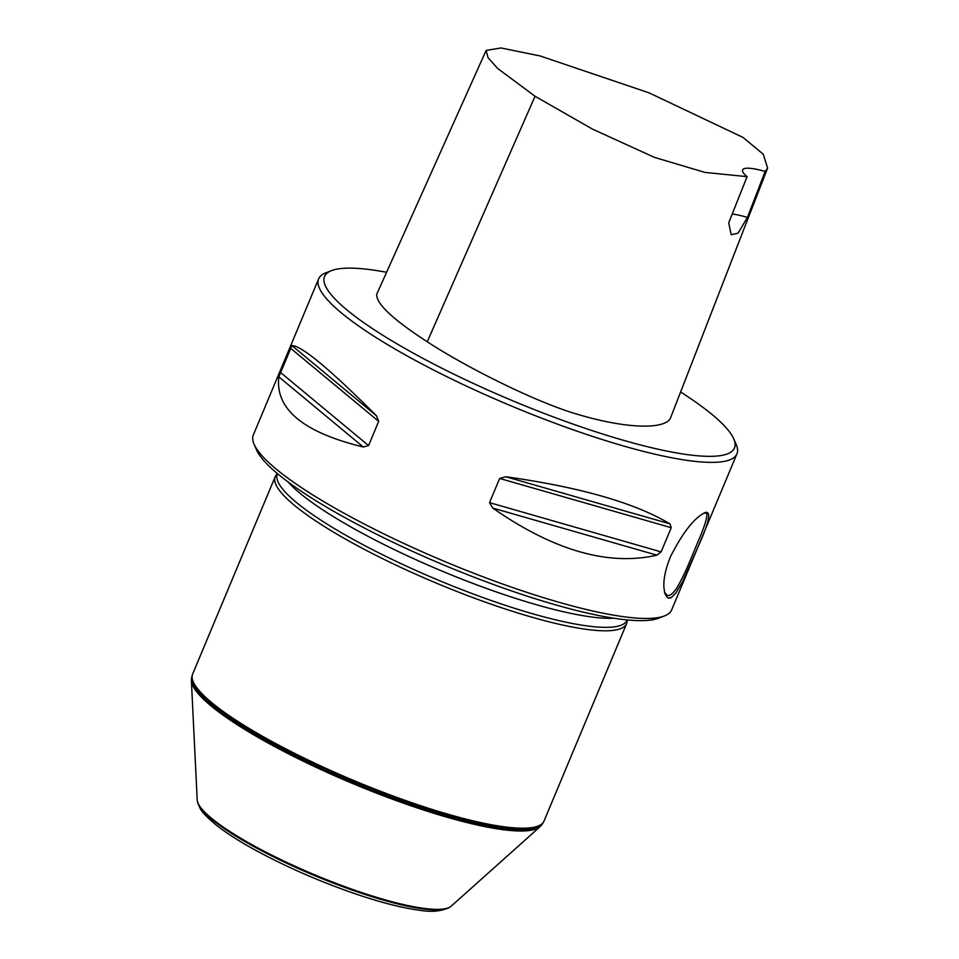 <?xml version="1.0" encoding="UTF-8"?>
<svg xmlns="http://www.w3.org/2000/svg" width="959" height="959" viewBox="0 0 959 959"><rect width="100%" height="100%" fill="white"/><g stroke="black" fill="none" stroke-linecap="round" stroke-linejoin="round"><path stroke-width="1.44" d="M386.585 272.284A222.176 42.052 22.7 0 0 331.514 270.63A222.176 42.052 22.7 0 0 470.413 382.066A222.176 42.052 22.7 0 0 725.316 454.59A222.176 42.052 22.7 0 0 733.767 438.898A222.176 42.052 22.7 0 0 680.614 391.991M767.62 168.077L670.832 417.153C666.973 429.692 627.893 429.44 577.258 414.216C538.107 403.02 467.572 368.22 427.258 341.764C392.842 319.455 376 303.619 376.743 294.233L486.129 50.431L488.035 57.696L497.709 68.497L535.038 96.26L592.542 129.153L654.529 157.408L704.973 172.404L747.097 176.66L728.708 222.812L731.19 234.727L738.118 233.157L747.409 217.417L765.174 171.445L767.62 168.077L763.292 154.267L743.009 137.413L649.075 92.855L540.157 55.97L500.91 47.95L486.129 50.431M747.097 176.66A45.349 8.583 -157.3 0 1 742.614 169.911A45.349 8.583 -157.3 0 1 765.174 171.445M747.409 217.417A45.349 8.583 22.7 0 0 732.208 214.025M505.813 476.743C580.207 487.208 634.93 502.912 669.981 523.878L671.24 527.702L661.123 551.893L656.891 555.177C608.438 566.254 553.715 550.538 492.722 508.054L489.546 502.636L499.663 478.445L505.813 476.743L669.981 523.878M291.932 345.576C301.582 345.696 329.752 369.083 376.407 415.715L378.685 421.385L368.568 445.575L363.305 447.014C303.26 432.413 275.089 409.037 278.829 376.875L291.932 345.576L376.407 415.715M331.514 270.63L325.748 272.871A226.72 42.903 22.7 0 0 318.64 278.853L253.344 434.942A226.72 42.903 22.7 0 0 254.075 444.209A226.72 42.903 22.7 0 0 442.051 560.38A226.72 42.903 22.7 0 0 662.297 616.661A226.72 42.903 22.7 0 0 664.539 615.906A226.72 42.903 22.7 0 0 671.66 609.924L736.944 453.835A226.72 42.903 22.7 0 0 736.212 444.568L733.767 438.898M670.197 597.769C669.262 596.654 668.926 601.401 664.779 593.225L663.856 586.956C663.508 578.673 665.69 568.639 670.401 556.843C682.904 532.245 694.532 517.476 705.285 512.562L705.944 512.334C711.53 511.842 708.557 524.117 697.013 549.147L682.676 581.514L676.035 592.734C672.079 597.013 670.137 598.692 670.197 597.769M318.64 278.853A226.72 42.903 22.7 0 0 487.22 395.576A226.72 42.903 22.7 0 0 727.593 460.584A226.72 42.903 22.7 0 0 736.944 453.835M664.467 592.063L666.973 595.227C669.046 596.27 671.672 594.724 674.872 590.6C677.042 588.766 685.457 572.008 688.226 565.115L701.485 533.42C705.44 523.71 708.689 512.633 705.656 513.221L704.038 513.125M664.539 615.906L658.785 618.147A222.176 42.052 -157.3 0 1 444.556 565.331A222.176 42.052 -157.3 0 1 256.532 449.879L254.075 444.209M627.162 619.922L627.042 620.221A189.534 35.867 -157.3 0 1 438.347 580.171A189.534 35.867 -157.3 0 1 277.343 473.938L277.463 473.638M627.33 619.934L627.078 621.816A190.445 36.046 -157.3 0 1 626.599 623.638A190.445 36.046 -157.3 0 1 437.004 583.396A190.445 36.046 -157.3 0 1 275.221 476.647A190.445 36.046 -157.3 0 1 276.168 475.029L277.343 473.53M626.599 623.638L544.029 821.036A190.445 36.046 -157.3 0 1 543.765 821.587A190.445 36.046 -157.3 0 1 354.422 780.794A190.445 36.046 -157.3 0 1 192.435 674.621A190.445 36.046 -157.3 0 1 192.651 674.045L275.221 476.647M541.811 824.74L541.248 825.471A189.846 35.927 -157.3 0 1 540.241 826.538A189.846 35.927 -157.3 0 1 353.188 783.743A189.846 35.927 -157.3 0 1 191.38 680.602A189.846 35.927 -157.3 0 1 191.44 679.14L191.56 678.229A190.086 35.974 -157.3 0 0 353.523 782.964A190.086 35.974 -157.3 0 0 541.811 824.74L543.345 822.378A190.362 36.022 -157.3 0 1 354.087 781.597A190.362 36.022 -157.3 0 1 192.172 675.472L192.435 674.621M540.241 826.538L451.257 906.123A138.252 26.169 -157.3 0 1 450.155 906.938A138.252 26.169 -157.3 0 1 315.043 874.956A138.252 26.169 -157.3 0 1 197.398 801.209A138.252 26.169 -157.3 0 1 197.194 799.842L191.38 680.602M427.258 341.764L535.038 96.26M499.663 478.445L671.24 527.702M489.546 502.636L661.123 551.893M492.722 508.054L656.891 555.177M378.685 421.385L290.397 348.081M368.568 445.575L280.28 372.272M363.305 447.014L278.829 376.875M705.944 512.334L703.654 513.221M613.748 618.207A189.534 35.867 -157.3 0 1 442.123 571.132A189.534 35.867 -157.3 0 1 288.108 481.993M450.155 906.938L449.232 907.502A137.617 26.049 -157.3 0 1 314.744 875.663A137.617 26.049 -157.3 0 1 197.638 802.251L197.398 801.209M543.345 822.378L543.765 821.587M192.172 675.472L191.56 678.229M449.232 907.502C441.164 911.374 431.178 912.273 419.287 910.211C402.289 907.957 381.31 902.611 356.364 894.184C321.061 882.064 287.892 867.655 256.856 850.945C240.122 841.834 226.612 833.239 216.35 825.172C199.999 811.242 200.527 809.66 197.638 802.251"/></g></svg>
